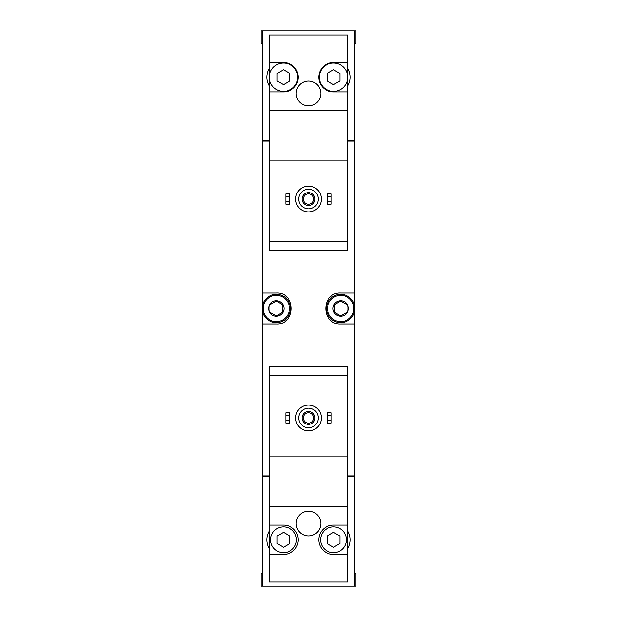 <?xml version="1.0" encoding="UTF-8"?>
<svg xmlns="http://www.w3.org/2000/svg" width="617" height="617" viewBox="0 0 617 617"><rect width="100%" height="100%" fill="white"/><g stroke="black" fill="none" stroke-linecap="round" stroke-linejoin="round"><path stroke-width="0.93" d="M347.649 62.533L333.481 62.533A14.685 14.685 0 0 0 318.804 77.21A14.685 14.685 0 0 0 333.481 91.894L347.649 91.894L347.649 34.968L269.351 34.968L269.351 250.548L347.649 250.548L347.649 241.795L269.351 241.795M347.649 91.894L347.649 241.795M347.649 160.142L269.351 160.142M308.5 81.074A12.363 12.363 0 0 1 319.205 99.622A12.363 12.363 0 0 1 297.795 99.622A12.363 12.363 0 0 1 308.5 81.074M269.351 91.894L283.519 91.894A14.685 14.685 0 0 0 298.196 77.21A14.685 14.685 0 0 0 283.519 62.533L269.351 62.533M347.649 110.435L269.351 110.435M269.351 68.286A16.744 16.744 0 0 0 269.351 86.133M354.86 43.213L355.893 43.213L355.893 30.85L354.86 30.85L354.86 140.568L347.649 140.568M269.351 140.568L262.14 140.568L262.14 30.85L261.107 30.85L261.107 43.213L262.14 43.213M354.86 30.85L262.14 30.85M269.351 375.205L269.351 366.452L347.649 366.452L347.649 375.205L269.351 375.205L269.351 582.032L347.649 582.032L347.649 525.106L333.481 525.106A14.685 14.685 0 0 0 318.804 539.79A14.685 14.685 0 0 0 333.481 554.467L347.649 554.467M347.649 375.205L347.649 456.858L269.351 456.858M347.649 456.858L347.649 525.106M308.5 511.2A12.363 12.363 0 0 1 319.205 529.741A12.363 12.363 0 0 1 297.795 529.741A12.363 12.363 0 0 1 308.5 511.2M347.649 506.565L269.351 506.565M269.351 554.467L283.519 554.467A14.685 14.685 0 0 0 298.196 539.79A14.685 14.685 0 0 0 283.519 525.106L269.351 525.106M269.351 530.867A16.744 16.744 0 0 0 269.351 548.714M354.86 573.787L355.893 573.787L355.893 586.15L354.86 586.15L354.86 476.432L347.649 476.432M269.351 476.432L262.14 476.432L262.14 586.15L261.107 586.15L261.107 573.787L262.14 573.787M354.86 586.15L262.14 586.15M347.649 475.915L354.86 475.915L354.86 141.085L347.649 141.085M269.351 141.085L262.14 141.085L262.14 323.956L276.308 323.956C296.16 325.066 296.191 291.957 276.308 293.044L262.14 293.044M269.351 475.915L262.14 475.915L262.14 323.956M354.86 293.044L340.692 293.044C320.84 291.934 320.809 325.043 340.692 323.956L354.86 323.956M263.166 140.568L263.166 141.085M263.166 476.432L263.166 475.915M331.136 296.353A15.456 15.456 0 0 0 329.833 297.51M329.817 319.483A15.456 15.456 0 0 0 331.051 320.57M285.864 320.647A15.456 15.456 0 0 0 287.167 319.49M287.183 297.517A15.456 15.456 0 0 0 285.949 296.43M354.343 476.432L354.343 475.915M354.343 140.568L354.343 141.085M347.649 548.714A16.744 16.744 0 0 0 347.649 530.867M327.041 420.539L327.041 423.115L331.167 423.115L331.167 420.539L327.041 420.539L327.041 412.812L331.167 412.812L331.167 415.388L327.041 415.388M331.167 415.388L331.167 420.539M285.833 420.539L285.833 423.115L289.959 423.115L289.959 420.539L285.833 420.539L285.833 412.812L289.959 412.812L289.959 415.388L285.833 415.388M289.959 415.388L289.959 420.539M308.5 408.176A9.787 9.787 0 0 1 316.976 422.853A9.787 9.787 0 0 1 300.024 422.853A9.787 9.787 0 0 1 308.5 408.176M308.5 411.524A6.44 6.44 0 0 1 314.076 421.18A6.44 6.44 0 0 1 302.924 421.18A6.44 6.44 0 0 1 308.5 411.524M308.5 405.084A12.88 12.88 0 0 1 319.652 424.403A12.88 12.88 0 0 1 297.348 424.403A12.88 12.88 0 0 1 308.5 405.084M346.361 539.79A12.88 12.88 0 0 0 333.481 526.91A12.88 12.88 0 0 0 320.609 539.79A12.88 12.88 0 0 0 333.481 552.67A12.88 12.88 0 0 0 346.361 539.79M327.041 536.073L327.041 543.508L333.481 547.225L339.921 543.508L339.921 536.073L333.481 532.355L327.041 536.073M296.391 539.79A12.88 12.88 0 0 0 283.519 526.91A12.88 12.88 0 0 0 270.639 539.79A12.88 12.88 0 0 0 283.519 552.67A12.88 12.88 0 0 0 296.391 539.79M277.079 536.073L277.079 543.508L283.519 547.225L289.959 543.508L289.959 536.073L283.519 532.355L277.079 536.073M308.5 412.781A5.183 5.183 0 0 1 312.989 420.555A5.183 5.183 0 0 1 304.011 420.555A5.183 5.183 0 0 1 308.5 412.781M347.649 86.133A16.744 16.744 0 0 0 347.649 68.286M327.041 201.612L327.041 204.188L331.167 204.188L331.167 201.612L327.041 201.612L327.041 193.885L331.167 193.885L331.167 196.461L327.041 196.461M331.167 196.461L331.167 201.612M285.833 201.612L285.833 204.188L289.959 204.188L289.959 201.612L285.833 201.612L285.833 193.885L289.959 193.885L289.959 196.461L285.833 196.461M289.959 196.461L289.959 201.612M308.5 189.249A9.787 9.787 0 0 1 316.976 203.934A9.787 9.787 0 0 1 300.024 203.934A9.787 9.787 0 0 1 308.5 189.249M308.5 192.597A6.44 6.44 0 0 1 314.076 202.253A6.44 6.44 0 0 1 302.924 202.253A6.44 6.44 0 0 1 308.5 192.597M308.5 186.157A12.88 12.88 0 0 1 319.652 205.476A12.88 12.88 0 0 1 297.348 205.476A12.88 12.88 0 0 1 308.5 186.157M347.649 77.21A14.168 14.168 0 0 0 326.401 64.939A14.168 14.168 0 0 0 326.401 89.48A14.168 14.168 0 0 0 347.649 77.21M327.041 73.492L327.041 80.927L333.481 84.645L339.921 80.927L339.921 73.492L333.481 69.775L327.041 73.492M297.679 77.21A14.168 14.168 0 0 0 283.519 63.042A14.168 14.168 0 0 0 269.351 77.21A14.168 14.168 0 0 0 283.519 91.378A14.168 14.168 0 0 0 297.679 77.21M277.079 73.492L277.079 80.927L283.519 84.645L289.959 80.927L289.959 73.492L283.519 69.775L277.079 73.492M308.5 193.854A5.183 5.183 0 0 1 312.989 201.628A5.183 5.183 0 0 1 304.011 201.628A5.183 5.183 0 0 1 308.5 193.854M340.692 300.772A7.728 7.728 0 0 1 347.386 312.364A7.728 7.728 0 0 1 334.005 312.364A7.728 7.728 0 0 1 340.692 300.772M334.26 304.783L340.692 301.065L347.132 304.783L347.132 312.217L340.692 315.935L334.26 312.217L334.26 304.783L334.26 312.217L340.692 315.935L347.132 312.217L347.132 304.783L340.692 301.065L334.26 304.783M340.692 295.366A13.134 13.134 0 0 1 352.068 315.071A13.134 13.134 0 0 1 329.316 315.071A13.134 13.134 0 0 1 340.692 295.366M340.692 294.332A14.168 14.168 0 0 1 352.963 315.58A14.168 14.168 0 0 1 328.429 315.58A14.168 14.168 0 0 1 340.692 294.332M276.308 300.772A7.728 7.728 0 0 1 282.995 312.364A7.728 7.728 0 0 1 269.614 312.364A7.728 7.728 0 0 1 276.308 300.772M276.485 301.173L269.868 304.783L276.308 301.065L282.74 304.783L282.74 312.217L276.308 315.935L269.868 312.217L269.868 304.783L269.868 312.217L276.308 315.935L282.74 312.217L282.74 304.783M276.308 295.366A13.134 13.134 0 0 1 287.684 315.071A13.134 13.134 0 0 1 264.932 315.071A13.134 13.134 0 0 1 276.308 295.366M276.308 294.332A14.168 14.168 0 0 1 288.571 315.58A14.168 14.168 0 0 1 264.037 315.58A14.168 14.168 0 0 1 276.308 294.332"/></g></svg>
